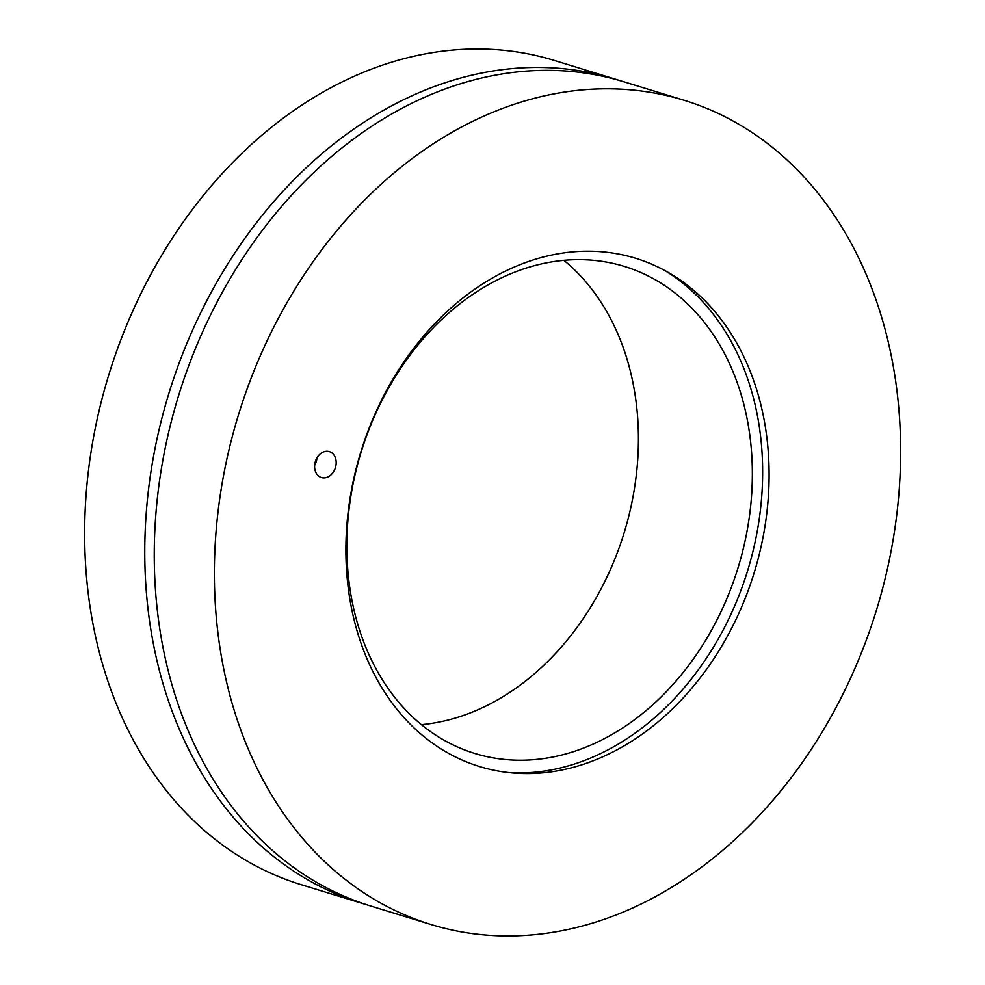 <?xml version="1.0" encoding="UTF-8"?>
<svg xmlns="http://www.w3.org/2000/svg" width="985" height="985" viewBox="0 0 985 985"><rect width="100%" height="100%" fill="white"/><g stroke="black" fill="none" stroke-linecap="round" stroke-linejoin="round"><path stroke-width="1.48" d="M328.621 451.438A13.556 10.49 -72.9 0 1 329.359 451.623A13.556 10.49 -72.9 0 1 335.553 467.185A13.556 10.49 -72.9 0 1 322.157 477.737A13.556 10.49 -72.9 0 1 321.418 477.54A13.556 10.49 -72.9 0 1 315.225 461.99A13.556 10.49 -72.9 0 1 328.621 451.438M494.162 770.258A265.851 205.73 -72.9 0 1 364.93 439.495A265.851 205.73 -72.9 0 1 668.076 272.34A265.851 205.73 -72.9 0 1 754.19 572.691A265.851 205.73 -72.9 0 1 514.478 773.102A265.851 205.73 -72.9 0 1 494.162 770.258M683.922 100.211L623.8 81.767A431.11 333.607 107.1 0 0 178.445 396.093A431.11 333.607 107.1 0 0 370.963 906.077L431.085 924.521A431.11 333.607 107.1 0 0 454.787 930.579A431.11 333.607 107.1 0 0 880.861 595.026A431.11 333.607 107.1 0 0 683.922 100.211A431.11 333.607 107.1 0 0 238.567 414.537A431.11 333.607 107.1 0 0 431.085 924.521M488.892 757.059A254.746 197.135 -72.9 0 1 474.893 753.476A254.746 197.135 -72.9 0 1 361.126 452.127A254.746 197.135 -72.9 0 1 624.293 266.393A254.746 197.135 -72.9 0 1 740.671 558.778A254.746 197.135 -72.9 0 1 488.892 757.059M421.432 724.628A254.746 197.135 107.1 0 0 624.145 532.799A254.746 197.135 107.1 0 0 563.851 260.311M510.39 772.745A267.686 207.145 107.1 0 0 747.627 570.684A267.686 207.145 107.1 0 0 664.493 270.346M366.235 904.575A431.11 333.607 -72.9 0 1 361.47 903.159A431.11 333.607 -72.9 0 1 168.952 393.175A431.11 333.607 -72.9 0 1 614.308 78.862A431.11 333.607 -72.9 0 1 619.048 80.364M614.308 78.862L554.186 60.417A431.11 333.607 107.1 0 0 108.83 374.743A431.11 333.607 107.1 0 0 301.348 884.727L361.47 903.159M316.936 457.902A13.273 10.269 -72.9 0 1 314.634 465.376"/></g></svg>
